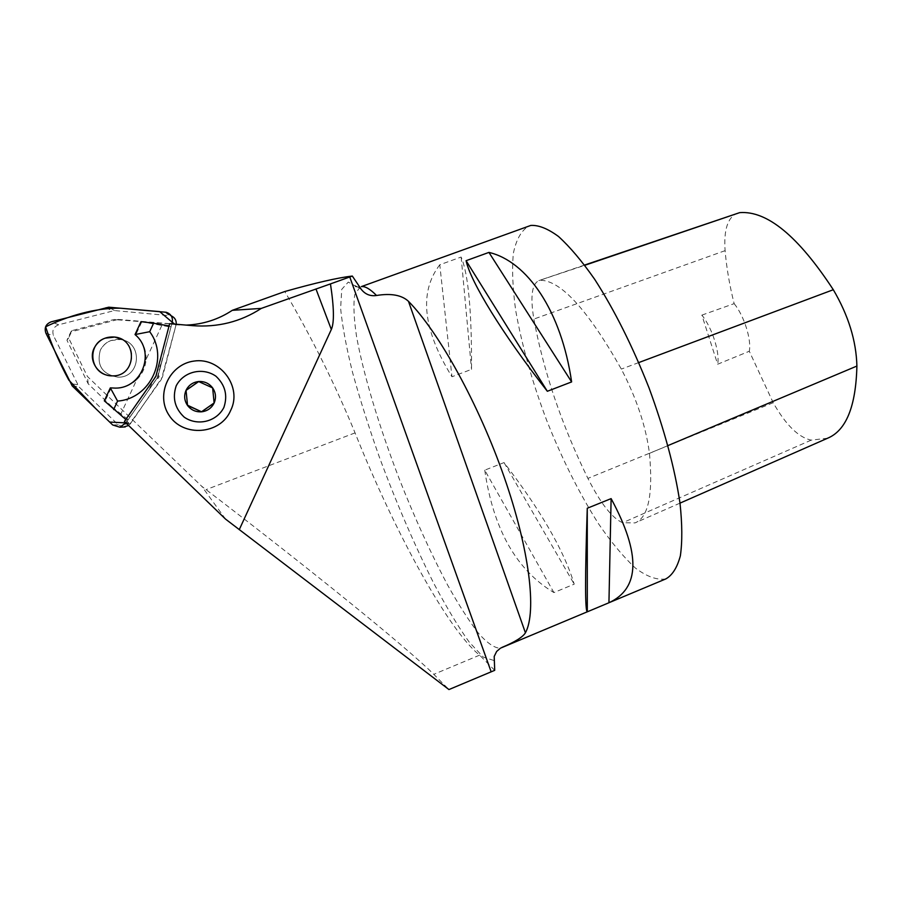 <?xml version="1.0" encoding="UTF-8"?>
<svg xmlns="http://www.w3.org/2000/svg" width="902" height="902" viewBox="0 0 902 902"><rect width="100%" height="100%" fill="white"/><g stroke="black" fill="none" stroke-linecap="round" stroke-linejoin="round"><path stroke-width="0.68" stroke-dasharray="4.51 3.38" d="M124.42 421.437L130.035 424.233L88.216 383.846L66.962 340.234L70.83 331.913L118.083 319.432L113.855 319.533L72.036 330.606L68.608 337.979L87.438 376.495L201.834 486.381L206.073 489.628C305.755 565.858 406.937 647.444 433.783 674.324L448.948 689.556M118.083 319.432L169.644 323.683M192.791 325.667L113.855 319.533M70.83 331.913L72.036 330.606M66.962 340.234L68.608 337.979M88.216 383.846L87.438 376.495M225.579 519.135L201.834 486.381M141.005 321.653L170.918 327.099L157.827 377.07L128.14 419.61L104.328 400.838M128.14 419.61L125.806 419.453M169.057 325.915L156.114 376.562L126.021 419.622M170.918 327.099L169.35 325.96M161.785 325.554L146.023 359.627C145.425 367.407 142.347 374.059 136.788 379.584L120.981 413.747M146.023 359.627C146.383 349.908 142.944 341.666 135.728 334.935L135.029 334.563M110.326 387.883L116.257 388.243C124.205 387.849 131.049 384.962 136.788 379.584M176.217 324.246L161.323 379.483L128.648 425.518M158.82 377.363L159.18 375.999L158.008 378.536L158.82 377.363L157.827 377.07M494.713 670.333L479.605 655.145C448.068 630.07 393.96 530.466 355.061 432.881C335.352 384.951 311.934 337.833 284.806 291.526M175.168 324.821L186.229 325.103M194.009 361.071C169.429 364.194 155.336 394.681 169.012 415.202M665.823 578.915C657.039 580.313 646.892 576.682 635.369 568.034C623.406 556.895 611.128 542.147 598.522 523.791C579.445 493.676 562.217 459.343 546.837 420.794C532.191 381.986 521.807 345.162 515.673 310.344C512.674 288.505 511.885 269.585 513.317 253.575C516.102 239.718 521.277 230.529 528.831 225.985M439.781 264.771C418.787 292.248 422.846 329.58 451.958 376.754L471.532 369.346C471.802 311.506 468.341 274.073 461.147 257.036L439.781 264.771L451.958 376.754M484.746 470.156C493.315 529.226 516.372 570.03 553.907 592.569L574.213 584.158C564.043 550.66 540.648 510.137 504.038 462.579L484.746 470.156L553.907 592.569M540.738 280.274C561.292 280.826 588.149 310.435 621.331 369.098C636.575 398.334 645.945 426.42 649.451 453.368C653.24 494.352 648.437 517.534 635.031 522.912L622.628 522.754C612.176 518.21 600.608 503.429 587.912 478.398C561.63 424.707 543.613 371.59 533.86 319.071C530.162 296.905 531.83 284.085 538.844 280.601L584.8 265.289M827.619 438.214L811.191 440.131C798.518 437.447 785.856 424.977 773.206 402.72L749.291 351.25L717.654 364.216L701.857 315.125C711.926 327.212 720.1 352.705 717.654 364.216M701.857 315.125L734.149 303.636C729.549 285.314 726.538 267.657 725.107 250.643C723.652 229.886 727.688 217.405 737.205 213.188M734.149 303.636C744.026 315.576 751.637 339.626 749.291 351.25M461.147 257.036L471.532 369.346M504.038 462.579L574.213 584.158M141.682 322.07L135.728 334.935M111.138 388.018L105.173 400.916M214.124 402.946L212.635 387.905M212.669 387.871L198.598 381.523M130.035 424.233L162.473 377.013L176.183 324.427M110.946 340.539L120.101 339.513C143.26 341.486 141.084 378.186 117.88 377.149C102.276 374.341 96.413 365.389 100.28 350.303C102.524 345.669 106.086 342.41 110.946 340.539M120.428 338.701C139.551 346.221 132.921 376.912 112.412 375.886L107.902 375.356M125.93 422.891L157.106 378.265L171.842 323.863L157.681 377.307L125.93 422.891M100.28 350.303C96.413 365.389 102.276 374.341 117.88 377.149C141.084 378.186 143.26 341.486 120.101 339.513C111.093 338.881 104.485 342.478 100.28 350.303M123.371 427.041L118.275 424.797L79.038 386.924L53.545 335.758C51.786 330.527 53.489 326.862 58.653 324.776L114.464 310.559L171.233 315.813M161.638 362.412L149.101 389.517M159.18 375.999L158.278 375.717M493.879 660.467L483.325 657.152L468.961 641.773C457.923 626.27 446.129 606.663 433.569 582.951C414.255 544.47 396.203 502.561 379.415 457.246C368.986 427.74 360.078 399.642 352.693 372.954C346.391 347.676 342.365 326.152 340.618 308.394L341.757 289.328L348.285 282.078L361.251 289.317M355.061 432.881L206.073 489.628M479.605 655.145L433.783 674.324M360.169 286.881L354.757 294.661C353.268 304.594 353.866 318.519 356.549 336.446C363.506 374.882 379.167 426.578 399.045 478.353C414.593 517.759 430.806 553.366 447.685 585.173C458.633 604.701 468.882 620.723 478.443 633.227C487.362 643.261 494.679 648.256 500.407 648.188L500.43 648.188M638.763 362.57L621.331 369.098M667.965 445.577L649.451 453.368M811.191 440.131L622.628 522.754M773.206 402.72L587.912 478.398M725.107 250.643L533.86 319.071M128.941 423.703L126.832 423.771M157.106 378.265L158.008 378.536M164.965 312.069L168.945 315.283M114.464 310.559L108.759 307.187M58.653 324.776L51.177 321.834M105.906 307.435L111.69 310.795M77.414 384.68L70.536 383.621M45.912 333.165L53.545 335.758M118.275 424.797L112.705 424.989M72.216 385.932L79.038 386.924M116.257 388.243L115.467 388.119M359.706 287.028C355.343 287.005 353.46 286.34 354.08 285.032L360.304 288.426L354.351 279.079M609.414 602.536L587.27 611.815M501.106 647.895L497.735 650.241M679.995 503.136L635.031 522.912M584.609 265.041L538.844 280.601M120.101 339.513L114.701 337.1L120.101 339.513M170.185 315.486L166.239 312.272"/><path stroke-width="1.35" d="M500.43 648.188L496.641 651.458L494.195 656.464L494.713 670.333L448.948 689.556L225.579 519.135L124.42 421.437L155.832 376.472L169.644 323.683L192.791 325.667C217.844 327.539 240.676 321.788 261.287 308.405L330.459 283.904C334.067 307.503 334.36 322.702 331.327 329.478L315.959 288.967M110.326 387.883L115.467 388.119C142.46 388.322 155.877 351.532 135.029 334.563L141.005 321.653L153.599 323.232L149.687 331.699C169.429 357.733 150.454 398.842 117.564 401.074L110.326 387.883L104.328 400.838L125.806 419.453M153.599 323.232L169.057 325.915M186.229 325.103C203.108 324.382 218.464 319.455 232.299 310.322L284.806 291.526C315.79 282.777 338.295 277.624 352.321 276.057L361.251 289.317C365.209 294.356 370.305 296.408 376.529 295.484C370.215 289.08 365.163 286.114 361.398 286.588L530.793 225.432C538.607 224.959 547.841 228.646 558.496 236.482C569.827 246.765 581.869 261.016 594.632 279.248C614.409 309.961 632.539 346.188 649.034 387.928C664.47 429.95 674.786 468.318 679.984 503.045C682.262 524.175 682.386 541.752 680.367 555.801C677.222 567.538 672.373 575.25 665.823 578.915L609.414 602.536M239.244 529.688L331.327 329.478M330.459 283.904L352.321 276.057M501.828 647.467C514.862 642.032 522.72 637.15 525.426 632.821C536.848 611.917 529.609 549.949 504.162 477.023C478.77 404.141 438.879 332.116 408.471 301.324C401.751 295.067 391.107 293.127 376.529 295.484M169.012 415.202C183.129 437.662 220.708 434.629 230.675 410.41C242.582 387.082 220.325 357 194.009 361.071C169.407 364.183 155.291 394.704 169.012 415.202M547.345 391.276C502.087 333.424 470.618 281.796 466.086 260.689L488.929 252.402C527.174 261.298 561.337 310.953 571.62 381.918L547.345 391.276L466.086 260.689M587.303 611.815C585.015 611.285 585.003 576.761 587.27 508.254L611.116 498.614C640.848 553.636 640.127 588.341 608.94 602.75L587.303 611.815L587.27 508.254M584.609 265.041L739.685 212.635C767.05 210.493 798.259 236.189 833.301 289.722C848.399 315.384 856.257 340.832 856.9 366.054C855.908 406.441 846.144 430.502 827.619 438.214L679.995 503.136M571.62 381.918L488.929 252.402M608.94 602.75L611.116 498.614M261.287 308.405L232.299 310.322M117.564 401.074L113.629 409.576M135.029 334.563L149.687 331.699M223.888 407.445C227.879 395.437 225.229 385.03 215.95 376.224C202.713 366.9 183.478 371.511 176.194 385.853C172.192 397.94 174.875 408.38 184.233 417.175C197.549 426.443 216.683 421.708 223.888 407.445M186.037 390.318C188.631 385.177 192.825 382.245 198.598 381.523C204.416 381.208 209.095 383.327 212.635 387.905C215.849 392.697 216.345 397.737 214.124 403.025C211.542 408.155 207.37 411.075 201.608 411.819C195.802 412.158 191.111 410.049 187.548 405.483C184.324 400.68 183.816 395.617 186.037 390.318L198.598 381.523L212.635 387.905L214.124 403.025L201.608 411.819L187.548 405.483L186.037 390.318L187.548 405.483M198.688 381.569L186.252 390.262M187.74 405.336L201.608 411.819M201.698 411.662L214.124 402.946M107.902 375.356C89.332 371.985 87.325 343.752 105.263 338.149L114.701 337.1L120.428 338.701M72.216 385.932L112.705 424.989L119.865 427.21L125.93 422.891L109.683 422.068L95.589 408.471L68.8 380.069C59.318 362.627 51.594 344.88 45.607 326.806C67.876 316.05 94.834 307.808 120.485 308.202L159.677 311.607L172.259 322.262C173.026 317.29 171.019 313.975 166.239 312.272L108.759 307.187L51.177 321.834C45.855 323.987 44.097 327.764 45.912 333.165L72.216 385.932M171.842 323.863L172.271 322.228L171.842 323.863M94.135 348.172C87.922 360.36 98.408 376.314 112.288 375.852C136.225 376.923 138.468 339.073 114.588 337.044C105.286 336.39 98.476 340.099 94.135 348.172M128.648 425.518L123.371 427.041M171.233 315.813C174.83 317.515 176.499 320.334 176.217 324.246M349.773 276.97L491.139 671.776M408.471 301.324L525.426 632.821M833.301 289.722L638.763 362.57M739.685 212.635L584.8 265.289M856.9 366.054L667.965 445.577M125.288 423.816L126.832 423.771M174.717 324.111L172.271 322.228M587.27 611.815L501.106 647.895M125.22 426.95L119.865 427.21"/></g></svg>
